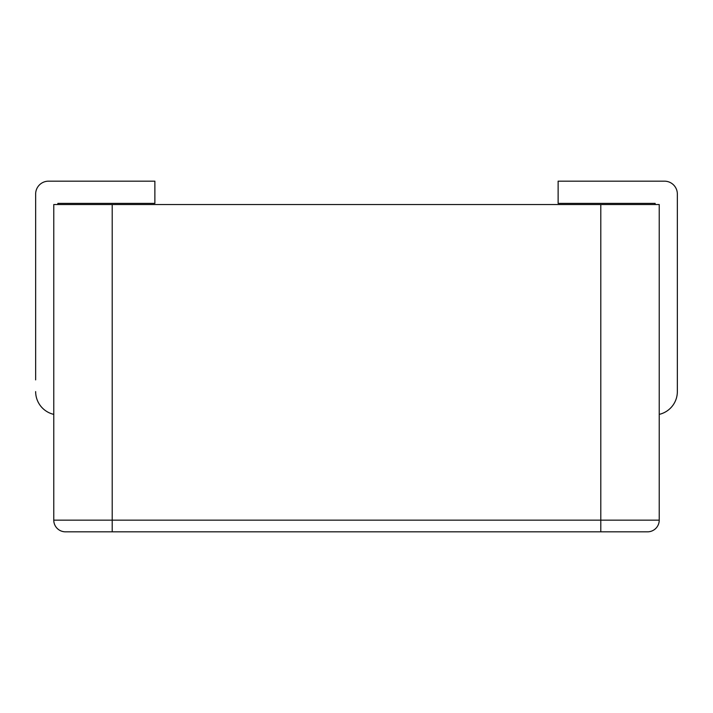 <?xml version="1.0" encoding="UTF-8"?>
<svg xmlns="http://www.w3.org/2000/svg" width="713" height="713" viewBox="0 0 713 713"><rect width="100%" height="100%" fill="white"/><g stroke="black" fill="none" stroke-linecap="round" stroke-linejoin="round"><path stroke-width="1.07" d="M659.231 414.369A23.377 23.377 0 0 0 677.35 391.597L677.35 194.025A12.861 12.861 0 0 0 664.489 181.173L558.127 181.173L558.127 203.383L655.14 203.383L655.14 204.551M677.35 391.597L677.35 379.877M35.65 379.877L35.65 194.025A12.861 12.861 0 0 1 48.511 181.173L154.873 181.173L154.873 203.383L57.86 203.383L57.86 204.551M35.65 391.597A23.377 23.377 0 0 0 53.769 414.369M659.231 520.142A11.684 11.684 0 0 1 647.547 531.827L112.208 531.827L112.208 520.142L659.231 520.142L659.231 204.551L53.769 204.551L53.769 520.142L112.208 520.142L112.208 204.551M112.208 531.827L65.453 531.827A11.684 11.684 0 0 1 53.769 520.142M600.792 531.827L600.792 204.551"/></g></svg>
